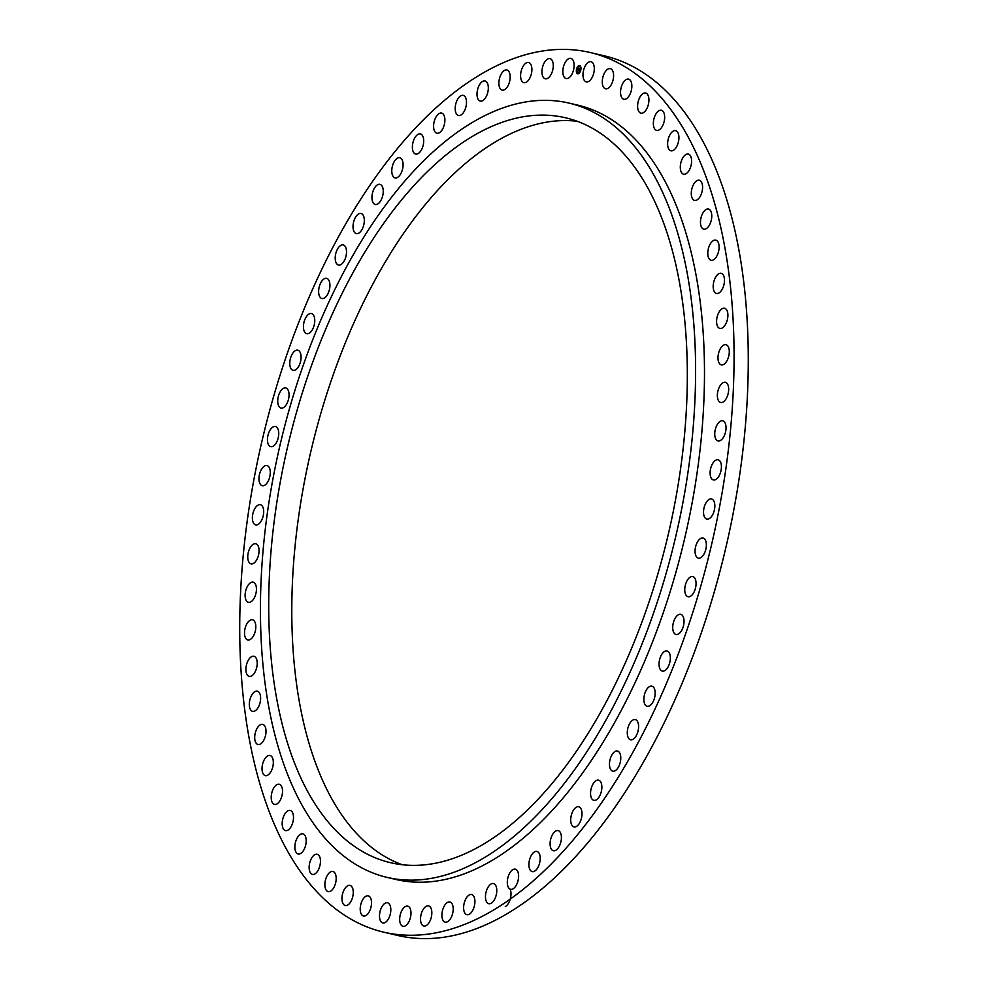 <?xml version="1.0" encoding="UTF-8"?>
<svg xmlns="http://www.w3.org/2000/svg" width="988" height="988" viewBox="0 0 988 988"><rect width="100%" height="100%" fill="white"/><g stroke="black" fill="none" stroke-linecap="round" stroke-linejoin="round"><path stroke-width="1.48" d="M584.056 79.979A10.337 5.286 103.2 0 1 584.266 68.073A10.337 5.286 103.2 0 1 591.009 61.725A10.337 5.286 103.2 0 1 593.22 63.615A10.337 5.286 103.2 0 1 593.01 75.508A10.337 5.286 103.2 0 1 586.267 81.856A10.337 5.286 103.2 0 1 584.056 79.979M500.706 905.576A451.775 230.649 -76.8 0 0 729.762 437.412A451.775 230.649 -76.8 0 0 590.392 52.562A451.775 230.649 -76.8 0 0 473.091 79.089A451.775 230.649 -76.8 0 0 244.036 547.253A451.775 230.649 -76.8 0 0 383.406 932.092A451.775 230.649 -76.8 0 0 500.706 905.576M383.406 932.092L397.608 935.438A451.775 230.649 -76.8 0 0 514.909 908.911A451.775 230.649 -76.8 0 0 743.964 440.747A451.775 230.649 -76.8 0 0 604.594 55.908L590.392 52.562M647.609 187.547A382.591 195.328 103.2 0 1 639.755 627.862A382.591 195.328 103.2 0 1 390.384 862.66A382.591 195.328 103.2 0 1 308.441 792.932A382.591 195.328 103.2 0 1 316.284 352.617A382.591 195.328 103.2 0 1 565.667 117.819A382.591 195.328 103.2 0 1 647.609 187.547M402.079 864.685A382.591 195.328 103.2 0 1 331.523 798.366A382.591 195.328 103.2 0 1 335.401 368.697A382.591 195.328 103.2 0 1 577.041 121.228M490.172 854.015A397.695 203.034 -76.8 0 0 691.81 441.895A397.695 203.034 -76.8 0 0 569.125 103.123A397.695 203.034 -76.8 0 0 465.867 126.476A397.695 203.034 -76.8 0 0 264.228 538.584A397.695 203.034 -76.8 0 0 386.926 877.356A397.695 203.034 -76.8 0 0 490.172 854.015M386.926 877.356L395.793 879.444A397.695 203.034 -76.8 0 0 499.051 856.102A397.695 203.034 -76.8 0 0 700.69 443.983A397.695 203.034 -76.8 0 0 578.005 105.21L569.125 103.123M505.276 906.651A10.337 5.286 -76.8 0 0 510.29 898.895A10.337 5.286 -76.8 0 0 510.092 889.126M564.222 77.138A10.337 5.286 103.2 0 1 563.938 65.159A10.337 5.286 103.2 0 1 570.842 58.378A10.337 5.286 103.2 0 1 572.731 59.749A10.337 5.286 103.2 0 1 573.003 71.729A10.337 5.286 103.2 0 1 566.112 78.509A10.337 5.286 103.2 0 1 564.222 77.138M543.721 77.854A10.337 5.286 103.2 0 1 542.931 65.875A10.337 5.286 103.2 0 1 549.983 58.638A10.337 5.286 103.2 0 1 551.514 59.564A10.337 5.286 103.2 0 1 552.304 71.544A10.337 5.286 103.2 0 1 545.253 78.781A10.337 5.286 103.2 0 1 543.721 77.854M522.738 82.103A10.337 5.286 103.2 0 1 521.417 70.21A10.337 5.286 103.2 0 1 528.617 62.528A10.337 5.286 103.2 0 1 529.741 63.084A10.337 5.286 103.2 0 1 531.075 74.977A10.337 5.286 103.2 0 1 523.875 82.659A10.337 5.286 103.2 0 1 522.738 82.103M501.459 89.846A10.337 5.286 103.2 0 1 499.57 78.126A10.337 5.286 103.2 0 1 506.906 69.987A10.337 5.286 103.2 0 1 507.61 70.259A10.337 5.286 103.2 0 1 509.487 81.979A10.337 5.286 103.2 0 1 502.163 90.118A10.337 5.286 103.2 0 1 501.459 89.846M480.045 101.023A10.337 5.286 103.2 0 1 477.587 89.575A10.337 5.286 103.2 0 1 485.034 80.967A10.337 5.286 103.2 0 1 485.293 81.041A10.337 5.286 103.2 0 1 487.751 92.489A10.337 5.286 103.2 0 1 480.304 101.097A10.337 5.286 103.2 0 1 480.045 101.023M458.691 115.547A10.337 5.286 103.2 0 1 458.469 115.497A10.337 5.286 103.2 0 1 455.653 104.444A10.337 5.286 103.2 0 1 462.989 95.33A10.337 5.286 103.2 0 1 463.211 95.367A10.337 5.286 103.2 0 1 466.027 106.432A10.337 5.286 103.2 0 1 458.691 115.547M437.585 133.281A10.337 5.286 103.2 0 1 436.869 133.207A10.337 5.286 103.2 0 1 433.954 122.611A10.337 5.286 103.2 0 1 440.895 113.003A10.337 5.286 103.2 0 1 441.611 113.077A10.337 5.286 103.2 0 1 444.526 123.673A10.337 5.286 103.2 0 1 437.585 133.281M416.887 154.079A10.337 5.286 103.2 0 1 415.676 154.066A10.337 5.286 103.2 0 1 412.663 143.927A10.337 5.286 103.2 0 1 419.196 133.911A10.337 5.286 103.2 0 1 420.419 133.923A10.337 5.286 103.2 0 1 423.42 144.05A10.337 5.286 103.2 0 1 416.887 154.079M396.793 177.754A10.337 5.286 103.2 0 1 395.064 177.889A10.337 5.286 103.2 0 1 391.989 168.219A10.337 5.286 103.2 0 1 398.065 157.882A10.337 5.286 103.2 0 1 399.807 157.747A10.337 5.286 103.2 0 1 402.882 167.417A10.337 5.286 103.2 0 1 396.793 177.754M377.478 204.121A10.337 5.286 103.2 0 1 375.218 204.479A10.337 5.286 103.2 0 1 372.068 195.291A10.337 5.286 103.2 0 1 377.7 184.707A10.337 5.286 103.2 0 1 379.96 184.348A10.337 5.286 103.2 0 1 383.109 193.537A10.337 5.286 103.2 0 1 377.478 204.121M359.089 232.946A10.337 5.286 103.2 0 1 356.31 233.613A10.337 5.286 103.2 0 1 353.111 224.894A10.337 5.286 103.2 0 1 358.261 214.149A10.337 5.286 103.2 0 1 361.04 213.482A10.337 5.286 103.2 0 1 364.239 222.214A10.337 5.286 103.2 0 1 359.089 232.946M341.786 263.981A10.337 5.286 103.2 0 1 338.489 265.043A10.337 5.286 103.2 0 1 335.253 256.781A10.337 5.286 103.2 0 1 339.934 245.975A10.337 5.286 103.2 0 1 343.231 244.913A10.337 5.286 103.2 0 1 346.467 253.175A10.337 5.286 103.2 0 1 341.786 263.981M325.719 296.968A10.337 5.286 103.2 0 1 321.915 298.5A10.337 5.286 103.2 0 1 318.642 290.694A10.337 5.286 103.2 0 1 322.841 279.888A10.337 5.286 103.2 0 1 326.658 278.369A10.337 5.286 103.2 0 1 329.918 286.174A10.337 5.286 103.2 0 1 325.719 296.968M311.035 331.622A10.337 5.286 103.2 0 1 306.725 333.697A10.337 5.286 103.2 0 1 303.44 326.336A10.337 5.286 103.2 0 1 307.157 315.629A10.337 5.286 103.2 0 1 311.467 313.554A10.337 5.286 103.2 0 1 314.752 320.915A10.337 5.286 103.2 0 1 311.035 331.622M297.845 367.647A10.337 5.286 103.2 0 1 293.053 370.327A10.337 5.286 103.2 0 1 289.768 363.423A10.337 5.286 103.2 0 1 293.004 352.864A10.337 5.286 103.2 0 1 297.796 350.197A10.337 5.286 103.2 0 1 301.081 357.1A10.337 5.286 103.2 0 1 297.845 367.647M286.273 404.734A10.337 5.286 103.2 0 1 281.024 408.081A10.337 5.286 103.2 0 1 277.739 401.622A10.337 5.286 103.2 0 1 280.506 391.297A10.337 5.286 103.2 0 1 285.767 387.951A10.337 5.286 103.2 0 1 289.039 394.41A10.337 5.286 103.2 0 1 286.273 404.734M276.405 442.575A10.337 5.286 103.2 0 1 270.724 446.65A10.337 5.286 103.2 0 1 269.773 430.595A10.337 5.286 103.2 0 1 275.467 426.52A10.337 5.286 103.2 0 1 276.405 442.575M268.341 480.835A10.337 5.286 103.2 0 1 262.252 485.688A10.337 5.286 103.2 0 1 260.894 470.411A10.337 5.286 103.2 0 1 266.982 465.558A10.337 5.286 103.2 0 1 268.341 480.835M262.141 519.194A10.337 5.286 103.2 0 1 255.67 524.875A10.337 5.286 103.2 0 1 253.928 510.426A10.337 5.286 103.2 0 1 260.412 504.732A10.337 5.286 103.2 0 1 262.141 519.194M257.856 557.318A10.337 5.286 103.2 0 1 251.038 563.864A10.337 5.286 103.2 0 1 248.964 550.279A10.337 5.286 103.2 0 1 255.781 543.733A10.337 5.286 103.2 0 1 257.856 557.318M255.534 594.887A10.337 5.286 103.2 0 1 248.408 602.334A10.337 5.286 103.2 0 1 246.024 589.638A10.337 5.286 103.2 0 1 253.15 582.191A10.337 5.286 103.2 0 1 255.534 594.887M255.176 631.591A10.337 5.286 103.2 0 1 247.79 639.94A10.337 5.286 103.2 0 1 245.148 628.158A10.337 5.286 103.2 0 1 252.533 619.809A10.337 5.286 103.2 0 1 255.176 631.591M256.794 667.098A10.337 5.286 103.2 0 1 249.186 676.385A10.337 5.286 103.2 0 1 246.321 665.529A10.337 5.286 103.2 0 1 253.928 656.254A10.337 5.286 103.2 0 1 256.794 667.098M260.375 701.122A10.337 5.286 103.2 0 1 252.595 711.335A10.337 5.286 103.2 0 1 249.556 701.418A10.337 5.286 103.2 0 1 257.337 691.205A10.337 5.286 103.2 0 1 260.375 701.122M265.896 733.355A10.337 5.286 103.2 0 1 257.979 744.507A10.337 5.286 103.2 0 1 254.818 735.529A10.337 5.286 103.2 0 1 262.722 724.377A10.337 5.286 103.2 0 1 265.896 733.355M273.293 763.539A10.337 5.286 103.2 0 1 265.303 775.617A10.337 5.286 103.2 0 1 262.055 767.565A10.337 5.286 103.2 0 1 270.045 755.487A10.337 5.286 103.2 0 1 273.293 763.539M282.519 791.413A10.337 5.286 103.2 0 1 274.491 804.393A10.337 5.286 103.2 0 1 271.206 797.254A10.337 5.286 103.2 0 1 279.233 784.262A10.337 5.286 103.2 0 1 282.519 791.413M293.485 816.73A10.337 5.286 103.2 0 1 285.47 830.599A10.337 5.286 103.2 0 1 282.198 824.338A10.337 5.286 103.2 0 1 290.213 810.456A10.337 5.286 103.2 0 1 293.485 816.73M306.107 839.269A10.337 5.286 103.2 0 1 303.958 849.705A10.337 5.286 103.2 0 1 298.154 853.99A10.337 5.286 103.2 0 1 294.943 848.581A10.337 5.286 103.2 0 1 297.092 838.145A10.337 5.286 103.2 0 1 302.896 833.86A10.337 5.286 103.2 0 1 306.107 839.269M320.273 858.868A10.337 5.286 103.2 0 1 318.432 869.724A10.337 5.286 103.2 0 1 312.43 874.392A10.337 5.286 103.2 0 1 309.318 869.798A10.337 5.286 103.2 0 1 311.158 858.943A10.337 5.286 103.2 0 1 317.16 854.262A10.337 5.286 103.2 0 1 320.273 858.868M335.846 875.319A10.337 5.286 103.2 0 1 334.364 886.545A10.337 5.286 103.2 0 1 328.164 891.621A10.337 5.286 103.2 0 1 325.213 887.792A10.337 5.286 103.2 0 1 326.695 876.566A10.337 5.286 103.2 0 1 332.907 871.49A10.337 5.286 103.2 0 1 335.846 875.319M352.716 888.521A10.337 5.286 103.2 0 1 351.629 900.031A10.337 5.286 103.2 0 1 345.232 905.527A10.337 5.286 103.2 0 1 342.49 902.402A10.337 5.286 103.2 0 1 343.589 890.892A10.337 5.286 103.2 0 1 349.974 885.396A10.337 5.286 103.2 0 1 352.716 888.521M370.735 898.327A10.337 5.286 103.2 0 1 370.068 910.084A10.337 5.286 103.2 0 1 363.498 916A10.337 5.286 103.2 0 1 360.991 913.517A10.337 5.286 103.2 0 1 361.67 901.772A10.337 5.286 103.2 0 1 368.24 895.857A10.337 5.286 103.2 0 1 370.735 898.327M389.741 904.687A10.337 5.286 103.2 0 1 389.531 916.58A10.337 5.286 103.2 0 1 382.788 922.928A10.337 5.286 103.2 0 1 380.578 921.051A10.337 5.286 103.2 0 1 380.788 909.145A10.337 5.286 103.2 0 1 387.531 902.797A10.337 5.286 103.2 0 1 389.741 904.687M409.575 907.515A10.337 5.286 103.2 0 1 409.859 919.495A10.337 5.286 103.2 0 1 402.956 926.287A10.337 5.286 103.2 0 1 401.066 924.916A10.337 5.286 103.2 0 1 400.795 912.937A10.337 5.286 103.2 0 1 407.686 906.144A10.337 5.286 103.2 0 1 409.575 907.515M430.076 906.799A10.337 5.286 103.2 0 1 430.867 918.778A10.337 5.286 103.2 0 1 423.815 926.015A10.337 5.286 103.2 0 1 422.284 925.089A10.337 5.286 103.2 0 1 421.493 913.11A10.337 5.286 103.2 0 1 428.545 905.885A10.337 5.286 103.2 0 1 430.076 906.799M451.059 902.563A10.337 5.286 103.2 0 1 452.381 914.443A10.337 5.286 103.2 0 1 445.18 922.137A10.337 5.286 103.2 0 1 444.057 921.582A10.337 5.286 103.2 0 1 442.723 909.689A10.337 5.286 103.2 0 1 449.923 901.995A10.337 5.286 103.2 0 1 451.059 902.563M472.338 894.807A10.337 5.286 103.2 0 1 474.228 906.527A10.337 5.286 103.2 0 1 466.892 914.678A10.337 5.286 103.2 0 1 466.188 914.394A10.337 5.286 103.2 0 1 464.311 902.686A10.337 5.286 103.2 0 1 471.634 894.535A10.337 5.286 103.2 0 1 472.338 894.807M493.753 883.63A10.337 5.286 103.2 0 1 496.211 895.091A10.337 5.286 103.2 0 1 488.764 903.687A10.337 5.286 103.2 0 1 488.504 903.625A10.337 5.286 103.2 0 1 486.047 892.164A10.337 5.286 103.2 0 1 493.494 883.556A10.337 5.286 103.2 0 1 493.753 883.63M515.106 869.119A10.337 5.286 103.2 0 1 515.328 869.156A10.337 5.286 103.2 0 1 518.144 880.222A10.337 5.286 103.2 0 1 510.808 889.336A10.337 5.286 103.2 0 1 510.586 889.286A10.337 5.286 103.2 0 1 507.77 878.221A10.337 5.286 103.2 0 1 515.106 869.119M536.212 851.384A10.337 5.286 103.2 0 1 536.929 851.446A10.337 5.286 103.2 0 1 539.843 862.042A10.337 5.286 103.2 0 1 532.903 871.663A10.337 5.286 103.2 0 1 532.186 871.589A10.337 5.286 103.2 0 1 529.272 860.993A10.337 5.286 103.2 0 1 536.212 851.384M556.911 830.587A10.337 5.286 103.2 0 1 558.121 830.599A10.337 5.286 103.2 0 1 561.135 840.726A10.337 5.286 103.2 0 1 554.601 850.742A10.337 5.286 103.2 0 1 553.379 850.73A10.337 5.286 103.2 0 1 550.378 840.603A10.337 5.286 103.2 0 1 556.911 830.587M577.004 806.9A10.337 5.286 103.2 0 1 578.733 806.776A10.337 5.286 103.2 0 1 581.809 816.434A10.337 5.286 103.2 0 1 575.732 826.771A10.337 5.286 103.2 0 1 573.991 826.907A10.337 5.286 103.2 0 1 570.916 817.249A10.337 5.286 103.2 0 1 577.004 806.9M596.32 780.532A10.337 5.286 103.2 0 1 598.58 780.174A10.337 5.286 103.2 0 1 601.729 789.375A10.337 5.286 103.2 0 1 596.097 799.959A10.337 5.286 103.2 0 1 593.837 800.317A10.337 5.286 103.2 0 1 590.688 791.116A10.337 5.286 103.2 0 1 596.32 780.532M614.709 751.707A10.337 5.286 103.2 0 1 617.488 751.041A10.337 5.286 103.2 0 1 620.686 759.772A10.337 5.286 103.2 0 1 615.536 770.504A10.337 5.286 103.2 0 1 612.758 771.171A10.337 5.286 103.2 0 1 609.559 762.452A10.337 5.286 103.2 0 1 614.709 751.707M632.011 720.672A10.337 5.286 103.2 0 1 635.309 719.61A10.337 5.286 103.2 0 1 638.557 727.872A10.337 5.286 103.2 0 1 633.864 738.691A10.337 5.286 103.2 0 1 630.579 739.753A10.337 5.286 103.2 0 1 627.331 731.478A10.337 5.286 103.2 0 1 632.011 720.672M648.079 687.685A10.337 5.286 103.2 0 1 651.882 686.154A10.337 5.286 103.2 0 1 655.155 693.959A10.337 5.286 103.2 0 1 650.956 704.765A10.337 5.286 103.2 0 1 647.14 706.297A10.337 5.286 103.2 0 1 643.88 698.491A10.337 5.286 103.2 0 1 648.079 687.685M662.763 653.031A10.337 5.286 103.2 0 1 667.073 650.969A10.337 5.286 103.2 0 1 670.358 658.317A10.337 5.286 103.2 0 1 666.641 669.037A10.337 5.286 103.2 0 1 662.331 671.099A10.337 5.286 103.2 0 1 659.045 663.751A10.337 5.286 103.2 0 1 662.763 653.031M675.953 617.006A10.337 5.286 103.2 0 1 680.744 614.326A10.337 5.286 103.2 0 1 684.029 621.23A10.337 5.286 103.2 0 1 680.794 631.789A10.337 5.286 103.2 0 1 676.002 634.469A10.337 5.286 103.2 0 1 672.717 627.565A10.337 5.286 103.2 0 1 675.953 617.006M687.525 579.919A10.337 5.286 103.2 0 1 692.773 576.572A10.337 5.286 103.2 0 1 696.058 583.031A10.337 5.286 103.2 0 1 693.292 593.356A10.337 5.286 103.2 0 1 688.031 596.703A10.337 5.286 103.2 0 1 684.758 590.244A10.337 5.286 103.2 0 1 687.525 579.919M697.392 542.091A10.337 5.286 103.2 0 1 703.073 538.003A10.337 5.286 103.2 0 1 704.024 554.058A10.337 5.286 103.2 0 1 698.331 558.146A10.337 5.286 103.2 0 1 697.392 542.091M705.457 503.831A10.337 5.286 103.2 0 1 711.545 498.965A10.337 5.286 103.2 0 1 712.904 514.242A10.337 5.286 103.2 0 1 706.815 519.108A10.337 5.286 103.2 0 1 705.457 503.831M711.656 465.471A10.337 5.286 103.2 0 1 718.128 459.791A10.337 5.286 103.2 0 1 719.869 474.24A10.337 5.286 103.2 0 1 713.385 479.921A10.337 5.286 103.2 0 1 711.656 465.471M715.942 427.347A10.337 5.286 103.2 0 1 722.759 420.789A10.337 5.286 103.2 0 1 724.834 434.387A10.337 5.286 103.2 0 1 718.017 440.932A10.337 5.286 103.2 0 1 715.942 427.347M718.264 389.766A10.337 5.286 103.2 0 1 725.39 382.331A10.337 5.286 103.2 0 1 727.773 395.027A10.337 5.286 103.2 0 1 720.647 402.462A10.337 5.286 103.2 0 1 718.264 389.766M718.622 353.074A10.337 5.286 103.2 0 1 726.007 344.713A10.337 5.286 103.2 0 1 728.65 356.495A10.337 5.286 103.2 0 1 721.265 364.844A10.337 5.286 103.2 0 1 718.622 353.074M717.004 317.556A10.337 5.286 103.2 0 1 724.612 308.268A10.337 5.286 103.2 0 1 727.477 319.124A10.337 5.286 103.2 0 1 719.869 328.411A10.337 5.286 103.2 0 1 717.004 317.556M713.422 283.544A10.337 5.286 103.2 0 1 721.203 273.318A10.337 5.286 103.2 0 1 724.241 283.235A10.337 5.286 103.2 0 1 716.461 293.448A10.337 5.286 103.2 0 1 713.422 283.544M707.902 251.298A10.337 5.286 103.2 0 1 715.818 240.146A10.337 5.286 103.2 0 1 718.98 249.124A10.337 5.286 103.2 0 1 711.076 260.276A10.337 5.286 103.2 0 1 707.902 251.298M700.504 221.114A10.337 5.286 103.2 0 1 708.495 209.036A10.337 5.286 103.2 0 1 711.743 217.088A10.337 5.286 103.2 0 1 703.752 229.167A10.337 5.286 103.2 0 1 700.504 221.114M691.279 193.253A10.337 5.286 103.2 0 1 699.306 180.261A10.337 5.286 103.2 0 1 702.591 187.411A10.337 5.286 103.2 0 1 694.564 200.391A10.337 5.286 103.2 0 1 691.279 193.253M680.312 167.935A10.337 5.286 103.2 0 1 688.327 154.066A10.337 5.286 103.2 0 1 691.6 160.328A10.337 5.286 103.2 0 1 683.585 174.197A10.337 5.286 103.2 0 1 680.312 167.935M667.69 145.384A10.337 5.286 103.2 0 1 669.839 134.948A10.337 5.286 103.2 0 1 675.644 130.663A10.337 5.286 103.2 0 1 678.855 136.072A10.337 5.286 103.2 0 1 676.706 146.508A10.337 5.286 103.2 0 1 670.901 150.793A10.337 5.286 103.2 0 1 667.69 145.384M653.525 125.797A10.337 5.286 103.2 0 1 655.365 114.941A10.337 5.286 103.2 0 1 661.367 110.261A10.337 5.286 103.2 0 1 664.479 114.867A10.337 5.286 103.2 0 1 662.639 125.723A10.337 5.286 103.2 0 1 656.637 130.391A10.337 5.286 103.2 0 1 653.525 125.797M637.952 109.335A10.337 5.286 103.2 0 1 639.434 98.108A10.337 5.286 103.2 0 1 645.633 93.033A10.337 5.286 103.2 0 1 648.585 96.873A10.337 5.286 103.2 0 1 647.103 108.087A10.337 5.286 103.2 0 1 640.891 113.175A10.337 5.286 103.2 0 1 637.952 109.335M621.082 96.145A10.337 5.286 103.2 0 1 622.168 84.622A10.337 5.286 103.2 0 1 628.566 79.126A10.337 5.286 103.2 0 1 631.307 82.251A10.337 5.286 103.2 0 1 630.208 93.774A10.337 5.286 103.2 0 1 623.823 99.269A10.337 5.286 103.2 0 1 621.082 96.145M603.063 86.327A10.337 5.286 103.2 0 1 603.73 74.582A10.337 5.286 103.2 0 1 610.3 68.666A10.337 5.286 103.2 0 1 612.807 71.136A10.337 5.286 103.2 0 1 612.128 82.881A10.337 5.286 103.2 0 1 605.558 88.797A10.337 5.286 103.2 0 1 603.063 86.327M576.51 69.308A4.236 2.161 -76.8 0 0 577.684 73.791A4.236 2.161 -76.8 0 0 580.796 70.025A4.236 2.161 -76.8 0 0 579.623 65.541A4.236 2.161 -76.8 0 0 576.51 69.308M576.967 69.382A3.347 1.704 -76.8 0 0 577.894 72.914A3.347 1.704 -76.8 0 0 580.339 69.95A3.347 1.704 -76.8 0 0 579.425 66.418A3.347 1.704 -76.8 0 0 576.967 69.382M578.4 70.877L579.684 68.715L579.511 71.074L578.388 70.901L579.178 68.481L578.832 70.667M577.325 70.728L578.82 68.604L578.301 70.889L577.325 70.728M577.881 69.234L577.733 70.049L577.881 69.234M578.19 69.531L578.276 68.333L578.116 69.568M578.017 69.654L578.82 68.604M577.844 70.654L578.202 69.839M578.882 70.84L579.672 68.715M576.597 69.432A4.236 2.161 -76.8 0 0 577.733 73.804M579.684 65.554A4.236 2.161 -76.8 0 0 576.646 69.222M580.475 69.864A3.347 1.704 -76.8 0 0 579.524 66.443A3.347 1.704 -76.8 0 0 579.474 66.431M577.992 72.951L577.894 72.914A3.347 1.704 -76.8 0 0 577.992 72.951A3.347 1.704 -76.8 0 0 580.425 70.062"/></g></svg>
